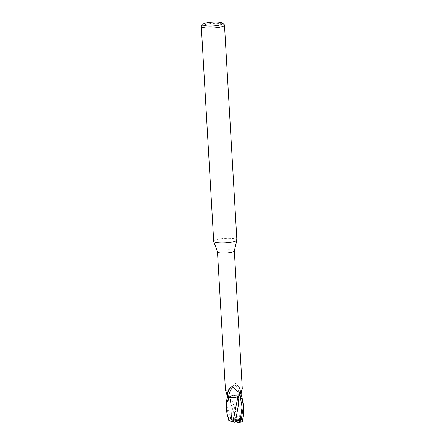 <?xml version="1.0" encoding="UTF-8"?>
<svg xmlns="http://www.w3.org/2000/svg" width="445" height="445" viewBox="0 0 445 445"><rect width="100%" height="100%" fill="white"/><g stroke="black" fill="none" stroke-linecap="round" stroke-linejoin="round"><path stroke-width="0.33" stroke-dasharray="2.23 1.67" d="M213.7 241.262A11.609 2.253 176.7 0 1 222.339 238.57A11.609 2.253 176.7 0 1 235.438 238.937A11.609 2.253 176.7 0 1 236.874 239.922M217.499 251.976A8.444 1.641 176.7 0 1 217.483 251.881A8.444 1.641 176.7 0 1 223.768 249.923A8.444 1.641 176.7 0 1 233.297 250.196A8.444 1.641 176.7 0 1 234.343 250.908L234.343 250.958M201.518 25.971A11.609 2.253 176.7 0 1 211.08 23.635A11.609 2.253 176.7 0 1 223.051 24.113A11.609 2.253 176.7 0 1 224.236 24.664M230.844 396.934A3.916 0.762 176.7 0 1 230.36 396.606A3.916 0.762 176.7 0 1 233.275 395.694A3.916 0.762 176.7 0 1 237.697 395.822A3.916 0.762 176.7 0 1 238.181 396.15A3.916 0.762 176.7 0 1 235.266 397.062A3.916 0.762 176.7 0 1 230.844 396.934A3.916 0.762 176.7 0 1 230.36 396.606A3.916 0.762 176.7 0 1 233.275 395.694A3.916 0.762 176.7 0 1 237.697 395.822A3.916 0.762 176.7 0 1 238.181 396.15A3.916 0.762 176.7 0 1 235.266 397.062A3.916 0.762 176.7 0 1 230.844 396.934M239.538 421.27L239.121 420.469L237.079 420.536L239.538 421.27A3.916 0.762 176.7 0 1 237.841 421.849M236.317 420.542L236.156 417.95L232.946 419.579L234.91 421.209L235.817 421.187L236.317 420.542A3.916 0.762 176.7 0 1 237.079 420.536M226.143 406.624L229.959 418.078L232.045 420.558L232.618 420.909L230.31 417.399L232.946 419.579L233.575 420.809L234.91 421.209M231.884 421.387L234.343 422.116L231.884 421.387A3.916 0.762 176.7 0 1 233.575 420.809M227.629 397.674L228.558 397.485C229.948 397.207 230.326 396.907 229.698 396.601L229.848 397.085L229.698 396.601L230.616 396.033L229.692 396.551L230.605 395.983M230.471 396.095C232.657 395.182 235.922 394.726 240.267 394.737C235.928 394.726 232.663 395.182 230.471 396.095M243.671 408.16L242.191 400.383L239.927 394.732A8.678 1.685 176.7 0 1 240.912 394.871A8.678 1.685 176.7 0 0 239.927 394.732L236.523 394.837A7.47 1.452 176.7 0 1 239.438 394.737A8.444 1.641 176.7 0 1 240.906 394.938M239.983 395.177C238.592 395.522 238.214 395.839 238.848 396.145L238.537 395.889L238.848 396.145M239.438 394.737L239.983 394.337C240.612 393.836 240.767 392.573 240.45 390.554C239.855 387.662 238.414 385.364 236.123 383.651C235.105 383.128 234.47 383.267 234.209 384.057C232.83 388.491 226.766 391.111 225.765 390.031L225.415 389.481M239.171 394.926A9.473 4.378 103.1 0 1 242.041 389.987M238.998 395.433L238.531 395.833L238.804 396.078A3.744 0.729 176.7 0 1 238.487 395.755A3.744 0.729 176.7 0 1 239.015 395.394M238.487 395.755L241.246 389.792L242.275 388.507L241.646 390.649M230.104 396.172L236.523 394.837A7.47 1.452 176.7 0 0 230.104 396.172A7.47 1.452 176.7 0 0 229.731 396.562A3.744 0.729 176.7 0 1 230.043 396.784A3.744 0.729 176.7 0 1 228.624 397.496L227.634 397.702M228.558 397.485C229.954 397.168 230.332 396.857 229.692 396.551L230.009 396.834L230.393 401.974L229.698 396.601C230.326 396.907 229.948 397.207 228.552 397.502L227.084 397.786L228.558 397.485L227.751 407.631L230.66 417.582C232.223 418.445 233.736 418.395 235.194 417.438L236.228 417.276L236.328 420.725L239.121 420.469L239.61 420.948L238.576 422.266A3.916 0.762 176.7 0 1 237.624 422.461M239.983 394.337A8.989 2.982 -118.9 0 0 234.209 384.057M240.45 390.554A9.44 3.132 -118.9 0 0 236.123 383.651M229.731 396.562A9.473 3.143 -118.9 0 0 225.765 390.031M230.571 395.994L238.514 420.074L242.514 421.109M238.692 395.644L239.032 395.46M237.958 396.701L232.012 397.808M238.431 396.467L237.964 396.645M235.817 421.187L236.156 417.95L236.328 420.725M235.099 422.116A3.916 0.762 176.7 0 1 234.343 422.116M235.11 422.294L228.975 420.603L228.758 418.383L227.017 413.544M240.005 394.732A8.705 1.691 176.7 0 1 240.912 394.86M236.295 420.503L238.692 420.063M235.194 417.438L230.393 401.974M230.31 417.399L230.66 417.582M232.618 420.909L233.864 421.332L232.946 419.579L236.156 417.95L236.228 417.276M238.576 422.266L240.1 422.505M232.907 421.526A3.916 0.762 176.7 0 1 233.864 421.332M228.624 397.496A13.077 4.339 -118.9 0 0 226.583 393.608M228.758 418.383A8.705 1.691 176.7 0 1 229.959 418.078M232.045 420.558L231.25 418.917M231.973 421.248A5.802 1.129 176.7 0 1 232.958 421.059M239.516 422.544A5.802 1.129 176.7 0 1 238.531 422.733M231.789 421.398L230.36 396.606L231.789 421.398M230.043 396.784L225.504 389.336M238.531 395.833L238.759 403.009M239.61 420.948L238.181 396.15L239.61 420.948"/><path stroke-width="0.67" d="M222.439 23.123L224.236 24.664A11.609 2.253 176.7 0 1 224.491 25.098L236.874 239.922A11.609 2.253 176.7 0 1 236.862 240.055A11.609 2.253 176.7 0 1 227.918 242.647A11.609 2.253 176.7 0 1 215.141 242.247A11.609 2.253 176.7 0 1 213.728 241.385A11.609 2.253 176.7 0 1 213.7 241.262L201.312 26.433A11.609 2.253 176.7 0 1 201.518 25.971L203.126 24.236A9.868 1.913 176.7 0 1 211.258 22.25A9.868 1.913 176.7 0 1 221.432 22.656A9.868 1.913 176.7 0 1 222.439 23.123A9.868 1.913 176.7 0 1 216.248 25.665A9.868 1.913 176.7 0 1 204.177 25.465A9.868 1.913 176.7 0 1 203.126 24.236M234.343 250.908A8.444 1.641 176.7 0 1 234.331 251.002A8.444 1.641 176.7 0 1 227.823 252.888A8.444 1.641 176.7 0 1 218.528 252.599A8.444 1.641 176.7 0 1 217.499 251.976L213.728 241.385M224.491 25.098A11.609 2.253 176.7 0 1 215.853 27.785A11.609 2.253 176.7 0 1 202.753 27.418A11.609 2.253 176.7 0 1 201.312 26.433M240.973 394.954L241.157 394.915A8.678 1.685 176.7 0 0 240.912 394.871A8.678 1.685 176.7 0 1 241.157 394.915L242.008 397.279L243.526 405.623L241.196 420.036L239.399 422.55L238.859 422.75L240.745 418.968L235.878 419.173L238.759 403.009L238.843 396.089L237.936 396.656M241.451 394.849L239.983 395.177L241.451 394.849M241.646 390.649L240.906 394.938L239.911 395.149A13.077 6.041 103.1 0 1 241.502 391.25L241.446 391.511M225.765 390.031C225.148 388.691 225.42 389.881 226.583 393.608L226.677 393.914M241.362 390.944C240.79 391.383 240.061 392.707 239.171 394.926A9.473 4.378 103.1 0 0 238.804 396.078A7.47 1.452 176.7 0 1 238.431 396.467A7.47 1.452 176.7 0 1 232.012 397.808A7.47 1.452 176.7 0 1 229.097 397.908L228.496 397.379A8.989 4.15 103.1 0 1 233.102 387.395L237.163 391.294L241.362 390.944L242.041 389.987L242.275 388.507L234.343 250.958M228.496 397.379C227.801 396.684 227.501 395.355 227.584 393.391A9.44 4.361 103.1 0 1 231.15 387.067C232.106 386.533 232.757 386.644 233.102 387.395M239.015 395.394A3.744 0.729 176.7 0 1 239.911 395.149M227.584 393.391C227.862 390.766 229.047 388.657 231.15 387.067M227.629 397.674L227.384 397.73A8.678 1.685 176.7 0 0 228.608 397.913L237.663 396.823L228.608 397.913A8.678 1.685 176.7 0 1 227.384 397.73L226.783 399.76L226.143 406.624L226.305 409.417L226.961 402.859L228.53 397.913L232.012 397.808M229.097 397.908A8.444 1.641 176.7 0 1 227.634 397.702L226.583 393.608M241.457 394.854L238.998 395.433M238.848 396.145L237.925 396.712L238.848 396.145M235.605 421.471L235.105 422.116A3.916 0.762 176.7 0 1 235.099 422.116L234.966 419.524L238.32 420.392L237.841 421.849L235.605 421.471L234.966 419.524L235.005 422.299L234.832 419.118L235.878 419.173M242.408 421.459L243.387 414.746L242.408 421.459L238.865 422.75L237.624 422.461L238.32 420.386L236.512 421.448M240.745 418.968L238.32 420.386L234.966 419.518L234.832 419.118M227.017 413.544L226.305 409.417M243.387 414.746L243.671 408.16M239.032 395.46L239.977 395.16M232.952 421.81L229.097 420.608M228.836 420.636L226.961 413.344M232.857 421.788L237.958 396.706M235.132 422.327L232.679 421.743M228.53 397.913A8.705 1.691 176.7 0 1 227.356 397.73M239.399 422.55L239.989 420.653M240.417 419.095L242.058 407.047L239.983 395.177M242.397 419.724A8.705 1.691 176.7 0 1 241.196 420.036M225.415 389.481L217.483 251.926M234.331 251.002L236.862 240.055M243.526 405.623L243.682 408.41"/></g></svg>
